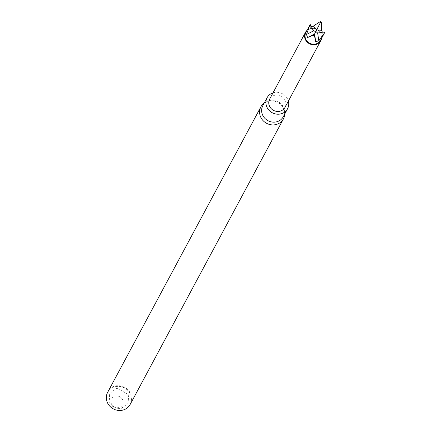 <?xml version="1.0" encoding="UTF-8"?>
<svg xmlns="http://www.w3.org/2000/svg" width="432" height="432" viewBox="0 0 432 432"><rect width="100%" height="100%" fill="white"/><g stroke="black" fill="none" stroke-linecap="round" stroke-linejoin="round"><path stroke-width="0.32" stroke-dasharray="2.16 1.62" d="M130.156 404.465A12.787 11.858 28.2 0 0 124.497 387.974A12.787 11.858 28.2 0 0 107.627 392.369C112.158 379.609 137.138 386.024 130.156 404.465M111.272 403.51A6.226 5.773 28.2 0 0 121.721 405.94A6.226 5.773 28.2 0 0 118.125 396.16A6.226 5.773 28.2 0 0 111.272 403.51M264.26 103A12.787 11.858 -151.8 0 1 266.128 101.92A12.787 11.858 -151.8 0 1 284.008 109.485A12.787 11.858 -151.8 0 1 284.618 111.839A12.787 11.858 -151.8 0 1 284.742 113.994M262.818 105.694A11.626 10.778 -151.8 0 1 267.57 101.25A11.626 10.778 -151.8 0 1 283.824 108.13A11.626 10.778 -151.8 0 1 284.375 110.273A11.626 10.778 -151.8 0 1 283.3 116.689M273.013 92.842A11.626 10.778 -151.8 0 1 288.085 100.181A11.626 10.778 -151.8 0 1 288.376 101.088M285.007 107.368A8.716 8.084 28.2 0 0 285.395 100.948A8.716 8.084 28.2 0 0 277.819 95.072A8.716 8.084 28.2 0 0 269.644 99.122M306.979 30.434A8.716 8.084 -151.8 0 1 321.203 34.236A8.716 8.084 -151.8 0 1 321.608 38.286M305.888 32.47A8.305 7.7 -151.8 0 1 313.675 28.615A8.305 7.7 -151.8 0 1 320.89 34.209A8.305 7.7 -151.8 0 1 320.517 40.322M324.945 31.99L322.639 33.242L322.213 31.741M311.369 26.525L310.3 26.946L310.198 24.462M310.3 26.946A311.359 84.251 -105.9 0 0 313.486 30.904M322.639 33.242A311.359 80.606 -20.2 0 1 317.666 33.037M128.725 394.713L128.061 403.45L120.728 408.769L113.821 407.668L109.204 402.5L109.685 393.455L116.986 388.082L128.725 394.713M267.57 101.25L266.128 101.92M284.375 110.273L284.618 111.839"/><path stroke-width="0.65" d="M260.901 106.801L107.627 392.369A12.787 11.858 28.2 0 0 107.055 401.787A12.787 11.858 28.2 0 0 118.163 410.4A12.787 11.858 28.2 0 0 130.156 404.465L283.435 118.897A12.787 11.858 -151.8 0 1 271.436 124.832A12.787 11.858 -151.8 0 1 260.329 116.219A12.787 11.858 -151.8 0 1 260.901 106.801A12.787 11.858 -151.8 0 1 264.26 103M284.742 113.994A12.787 11.858 -151.8 0 1 283.435 118.897M288.376 101.088A11.626 10.778 -151.8 0 1 287.566 108.74L283.3 116.689A11.626 10.778 -151.8 0 1 267.959 120.685A11.626 10.778 -151.8 0 1 262.818 105.694L267.079 97.745A11.626 10.778 -151.8 0 1 273.013 92.842M287.566 108.74A11.626 10.778 -151.8 0 1 272.225 112.741A11.626 10.778 -151.8 0 1 267.079 97.745M305.446 32.411L269.644 99.122A8.716 8.084 28.2 0 0 269.249 105.543A8.716 8.084 28.2 0 0 276.826 111.413A8.716 8.084 28.2 0 0 285.007 107.368L320.809 40.657A8.716 8.084 -151.8 0 1 309.307 43.654A8.716 8.084 -151.8 0 1 305.446 32.411A8.716 8.084 -151.8 0 1 306.979 30.434M321.608 38.286A8.716 8.084 -151.8 0 1 320.809 40.657M324.637 32.648L320.517 40.322A8.305 7.7 -151.8 0 1 309.56 43.178A8.305 7.7 -151.8 0 1 305.888 32.47L310.003 24.797A8.305 7.7 -151.8 0 1 310.198 24.462L310.84 25.418L309.69 25.456L306.466 34.517L307.573 37.53L314.269 34.744L315.727 41.693L318.805 40.819L324.443 32.989L323.8 32.033L324.945 31.99A8.305 7.7 -151.8 0 1 324.637 32.648A8.305 7.7 -151.8 0 1 324.443 32.989M314.388 35.851A8.305 7.7 -151.8 0 1 313.313 35.3M309.69 25.456A8.305 7.7 -151.8 0 1 310.003 24.797M320.252 21.6A8.305 7.7 -151.8 0 1 321.327 22.151L320.366 22.707L320.252 21.6L313.378 26.071L311.369 26.525M322.213 31.741L321.532 30.235L321.327 22.151M315.727 41.693A311.359 84.251 74.1 0 1 314.593 33.912L314.269 34.744M318.805 40.819A311.359 84.251 74.1 0 1 317.666 33.037L315.851 31.466L314.593 33.912A311.359 80.606 159.8 0 1 307.573 37.53M323.8 32.033L317.666 33.037M306.466 34.517A311.359 80.606 159.8 0 0 313.486 30.904L310.84 25.418M313.378 26.071A311.359 84.251 -105.9 0 0 316.559 30.029L315.851 31.466L313.486 30.904M321.532 30.235A311.359 80.606 -20.2 0 1 316.559 30.029L320.366 22.707"/></g></svg>
